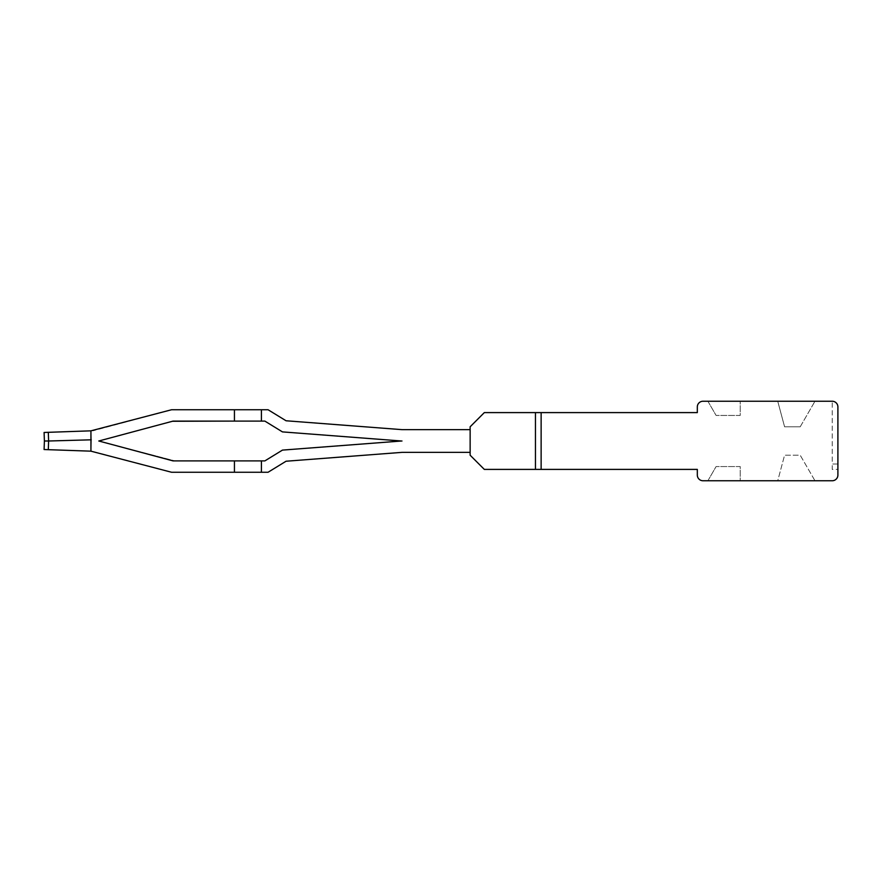 <?xml version="1.0" encoding="UTF-8"?>
<svg xmlns="http://www.w3.org/2000/svg" width="882" height="882" viewBox="0 0 882 882"><rect width="100%" height="100%" fill="white"/><g stroke="black" fill="none" stroke-linecap="round" stroke-linejoin="round"><path stroke-width="0.66" stroke-dasharray="4.41 3.31" d="M470.128 452.356L470.128 429.644L402.523 429.644L470.128 429.644L470.128 452.356L470.128 429.644L402.523 429.644A14.2 14.2 0 0 1 402.104 429.633A14.2 14.2 0 0 0 402.523 429.644L470.128 429.644L470.128 452.356L470.128 429.644L402.523 429.644L470.128 429.644L470.128 452.356L470.128 429.644L402.523 429.644A14.2 14.2 0 0 1 402.104 429.633A14.2 14.2 0 0 0 402.523 429.644A14.2 14.2 0 0 1 402.104 429.633A14.2 14.2 0 0 0 402.523 429.644L470.128 429.644L470.128 452.356L402.523 452.356A14.2 14.2 0 0 0 402.104 452.367A14.2 14.2 0 0 1 402.523 452.356L470.128 452.356L402.523 452.356A14.2 14.2 0 0 0 402.104 452.367A14.2 14.2 0 0 1 402.523 452.356L470.128 452.356L402.523 452.356A14.2 14.2 0 0 0 402.104 452.367A14.2 14.2 0 0 1 402.523 452.356L470.128 452.356L470.128 429.644L470.128 452.356L470.128 429.644L402.523 429.644A14.2 14.2 0 0 1 401.431 429.6A14.2 14.2 0 0 0 402.104 429.633A14.2 14.2 0 0 1 401.431 429.6A14.2 14.2 0 0 0 402.104 429.633A14.2 14.2 0 0 1 401.431 429.6A14.2 14.2 0 0 0 402.104 429.633A14.2 14.2 0 0 1 401.431 429.6A14.2 14.2 0 0 0 402.104 429.633A14.2 14.2 0 0 1 401.431 429.6L294.257 421.398L401.431 429.6A14.2 14.2 0 0 0 402.523 429.644A14.2 14.2 0 0 1 401.431 429.6L294.257 421.398L401.431 429.6A14.2 14.2 0 0 0 402.523 429.644A14.2 14.2 0 0 1 402.104 429.633A14.2 14.2 0 0 0 402.523 429.644L470.128 429.644L470.128 452.356L470.128 429.644L402.523 429.644L470.139 429.644L470.139 452.356L402.523 452.356A14.2 14.2 0 0 0 401.431 452.4L294.257 460.602L401.431 452.4A14.2 14.2 0 0 1 402.104 452.367A14.2 14.2 0 0 0 401.431 452.4A14.2 14.2 0 0 1 402.104 452.367A14.2 14.2 0 0 0 401.431 452.4L294.257 460.602L401.431 452.4A14.2 14.2 0 0 1 402.104 452.367A14.2 14.2 0 0 0 401.431 452.4L294.257 460.602L401.431 452.4A14.2 14.2 0 0 1 402.104 452.367A14.2 14.2 0 0 0 401.431 452.4L294.257 460.602L401.431 452.4A14.2 14.2 0 0 1 402.104 452.367A14.2 14.2 0 0 0 401.431 452.4L294.257 460.602L401.431 452.4A14.2 14.2 0 0 1 402.104 452.367A14.2 14.2 0 0 0 401.431 452.4L286.055 461.231L294.257 460.602L286.055 461.231L294.257 460.602L286.055 461.231L294.257 460.602L286.055 461.231L294.257 460.602L286.055 461.231L294.257 460.602L286.055 461.231L294.257 460.602L286.055 461.231L268.073 472.256L278.999 465.553L268.073 472.256L278.999 465.553L268.073 472.256L262.373 472.256L268.073 472.256L278.999 465.553L268.073 472.256L261.414 472.256L261.414 460.9L264.865 460.9L272.88 455.972A34.078 34.078 0 0 0 273.056 455.873L272.88 455.972A34.078 34.078 0 0 0 273.056 455.873A34.078 34.078 0 0 1 272.88 455.972L264.865 460.9L272.88 455.972A34.078 34.078 0 0 0 273.056 455.873L282.449 450.107L400.571 441.077A25.556 25.556 0 0 1 400.704 441.066A25.556 25.556 0 0 0 400.571 441.077A25.556 25.556 0 0 1 401.773 441.011A25.556 25.556 0 0 1 400.571 440.923L293.386 432.731L400.571 440.923A25.556 25.556 0 0 0 401.773 440.989A25.556 25.556 0 0 0 400.571 441.077A25.556 25.556 0 0 1 401.773 441.011A25.556 25.556 0 0 0 400.571 441.077L400.571 441.077A25.556 25.556 0 0 1 401.773 441.011A25.556 25.556 0 0 1 400.571 440.923L293.386 432.731L400.571 440.923A25.556 25.556 0 0 0 401.773 440.989A25.556 25.556 0 0 1 400.571 440.923L293.386 432.731L400.571 440.923A25.556 25.556 0 0 0 401.773 440.989A25.556 25.556 0 0 1 400.571 440.923L293.386 432.731L400.571 440.923A25.556 25.556 0 0 0 401.773 440.989A25.556 25.556 0 0 1 400.571 440.923L282.449 431.893L293.386 432.731L282.449 431.893L293.386 432.731L282.449 431.893L293.386 432.731L282.449 431.893L293.386 432.731L282.449 431.893L293.386 432.731L282.449 431.893L293.386 432.731L282.449 431.893L273.056 426.127A34.078 34.078 0 0 0 272.88 426.028A34.078 34.078 0 0 1 273.056 426.127A34.089 34.089 0 0 0 272.88 426.028A34.078 34.078 0 0 1 273.056 426.127L282.449 431.893L273.056 426.127A34.089 34.089 0 0 0 272.88 426.028L264.865 421.1L272.88 426.028A34.078 34.078 0 0 1 273.056 426.127L282.449 431.893L273.056 426.127A34.078 34.078 0 0 0 272.88 426.028L264.865 421.1L272.88 426.028A34.078 34.078 0 0 1 273.056 426.127L282.449 431.893L273.056 426.127A34.078 34.078 0 0 0 272.88 426.028L264.865 421.1L272.88 426.028A34.078 34.078 0 0 1 273.056 426.127L282.449 431.893L273.056 426.127A34.078 34.078 0 0 0 272.88 426.028L264.865 421.1L272.88 426.028A34.078 34.078 0 0 1 273.056 426.127L282.449 431.893L273.056 426.127A34.078 34.078 0 0 0 272.88 426.028L264.865 421.1L272.88 426.028M401.773 441.011A25.556 25.556 0 0 0 400.571 441.077A25.556 25.556 0 0 1 402.523 441A25.556 25.556 0 0 0 401.773 441.011A25.556 25.556 0 0 1 402.523 441A25.556 25.556 0 0 0 401.773 441.011A25.556 25.556 0 0 1 402.523 441A25.556 25.556 0 0 0 401.773 441.011A25.556 25.556 0 0 1 402.523 441A25.556 25.556 0 0 0 401.773 441.011A25.556 25.556 0 0 0 402.523 441A25.556 25.556 0 0 1 401.773 440.989A25.556 25.556 0 0 1 402.523 441A25.556 25.556 0 0 0 401.773 441.011A25.556 25.556 0 0 1 402.523 441A25.556 25.556 0 0 0 401.773 441.011L400.571 441.077A25.556 25.556 0 0 1 401.773 441.011A25.556 25.556 0 0 1 400.571 440.923A25.556 25.556 0 0 0 400.704 440.934A25.556 25.556 0 0 1 400.571 440.923L401.773 440.989L400.704 441.066A25.556 25.556 0 0 1 401.773 441.011A25.556 25.556 0 0 1 400.704 440.934A25.556 25.556 0 0 0 401.773 440.989L400.704 441.066M48.312 449.677L48.312 432.323L91.838 430.802L90.934 430.835L91.287 441L91.254 439.809L48.609 441L48.312 432.323L91.838 430.802L90.934 430.835L91.243 439.809L48.609 441L48.312 432.323L90.934 430.835L91.243 439.809L48.609 441L91.254 439.809L44.398 441L44.1 432.467L90.934 430.835L90.934 451.165L91.838 451.198L44.1 449.533L44.398 441L44.1 449.533L90.934 451.165L48.312 449.677L90.934 451.165L48.312 449.677L90.934 451.165L48.312 449.677L90.934 451.165L48.312 449.677L90.934 451.165L91.287 441L91.254 439.809L44.398 441L44.1 432.467L91.838 430.802L90.934 430.835L91.243 439.809L44.398 441L44.1 449.533L48.312 449.677L44.1 449.533L44.398 441L44.1 449.533L90.934 451.165L91.243 439.809L44.398 441L44.1 449.533L48.312 449.677L44.1 449.533L48.312 449.677L44.1 449.533L44.1 432.467L93.128 430.758L171.56 409.744L234.436 409.744L174.923 409.744L234.436 409.744L234.436 421.1L171.251 421.585L262.373 421.1L173.059 421.1L98.795 441L173.059 460.9L261.414 460.9L261.414 472.256L174.923 472.256L268.073 472.256L174.085 472.256L262.373 472.256L234.436 472.256L234.436 460.9L173.059 460.9L98.795 441L173.059 421.1L262.373 421.1L171.251 421.585L262.373 421.1L173.059 421.1L261.414 421.1L174.923 421.1L261.414 421.1L261.414 409.744L268.073 409.744L286.055 420.769L401.431 429.6A14.2 14.2 0 0 0 402.523 429.644L470.128 429.644M273.1 455.851L282.449 450.107L293.386 449.269L282.449 450.107L273.056 455.873A34.078 34.078 0 0 1 272.88 455.972L273.056 455.873A34.078 34.078 0 0 1 272.88 455.972L273.056 455.873A34.078 34.078 0 0 1 272.88 455.972L264.865 460.9L272.88 455.972A34.078 34.078 0 0 0 273.056 455.873L282.449 450.107L273.1 455.851M90.934 451.165L90.934 430.835L90.934 451.165L91.838 451.198L90.934 451.165L90.934 430.835L44.1 432.467L48.312 432.323L48.609 441L48.312 432.323L48.609 441L48.312 432.323L48.609 441L48.312 432.323L44.1 432.467L44.398 441L48.609 441L48.312 432.323L91.838 430.802L90.934 430.835L91.243 439.809L44.398 441L48.609 441L48.312 432.323L90.934 430.835L90.934 451.165L91.838 451.198L90.934 451.165L91.243 439.809L44.398 441L44.1 449.533L44.398 441L48.609 441L48.312 432.323L91.838 430.802L90.934 430.835L91.243 439.809L44.398 441L48.609 441L48.312 432.323L90.934 430.835L90.934 451.165L91.838 451.198L90.934 451.165L91.243 439.809L44.398 441L44.1 449.533L44.398 441L44.1 449.533L44.398 441L91.254 439.809L90.934 451.165L91.838 451.198L90.934 451.165L91.287 441L90.934 451.165L171.56 472.256L261.414 472.256L261.414 460.9L261.414 472.256L174.923 472.256L261.414 472.256L261.414 460.9L261.414 472.256L261.414 460.9L261.414 472.256L174.923 472.256A25.556 25.556 0 0 1 174.085 472.245L234.436 472.256L234.436 460.9L261.414 460.9L173.059 460.9L98.795 441L174.923 460.9L98.795 441L171.251 421.585L98.795 441L173.059 460.9L264.865 460.9L173.059 460.9L98.795 441L171.251 421.585L98.795 441L173.059 460.9L264.865 460.9L173.059 460.9L98.795 441L171.251 421.585L98.795 441L173.059 460.9L262.373 460.9L173.059 460.9L98.795 441L171.251 421.585L98.795 441L173.059 460.9L264.865 460.9L173.059 460.9L98.795 441L173.059 421.1L98.795 441L173.059 421.1L234.436 421.1L234.436 409.744L261.414 409.744L174.923 409.744L268.073 409.744L286.055 420.769L401.431 429.6L286.055 420.769L294.257 421.398L286.055 420.769L294.257 421.398L286.055 420.769L294.257 421.398L286.055 420.769L294.257 421.398L286.055 420.769L294.257 421.398L286.055 420.769L268.073 409.744L278.999 416.447L268.073 409.744L262.373 409.744L268.073 409.744L278.999 416.447L268.073 409.744L255.24 409.744L268.073 409.744L278.999 416.447L268.073 409.744L255.24 409.744L268.073 409.744L278.999 416.447L268.073 409.744L261.414 409.744L261.414 421.1L261.414 409.744L261.414 421.1L261.414 409.744L261.414 421.1L261.414 409.744L261.414 421.1L261.414 409.744L261.414 421.1L264.865 421.1L261.414 421.1L261.414 409.744L268.073 409.744L278.999 416.447L268.073 409.744L261.414 409.744L261.414 421.1L264.865 421.1M234.436 472.256L171.56 472.256L91.838 451.198L171.56 472.256L234.436 472.256L234.436 460.9L174.923 460.9L234.436 460.9L234.436 472.256L234.436 460.9L234.436 472.256L234.436 460.9L234.436 472.256L255.24 472.256L234.436 472.256L234.436 460.9L234.436 472.256L261.414 472.256L261.414 460.9L261.414 472.256L255.24 472.256L261.414 472.256L261.414 460.9L261.414 472.256L234.436 472.256L234.436 460.9M91.838 430.802L171.56 409.744L174.085 409.744A25.556 25.556 0 0 1 174.923 409.744L234.436 409.744L234.436 421.1L234.436 409.744L234.436 421.1L234.436 409.744L234.436 421.1L234.436 409.744L234.436 421.1L234.436 409.744L234.436 421.1L234.436 409.744L171.56 409.744L174.923 409.744L171.56 409.744L174.923 409.744L171.56 409.744L174.923 409.744L171.56 409.744L174.923 409.744L171.56 409.744L91.838 430.802M262.373 472.256L268.073 472.256L278.999 465.553L268.073 472.256L278.999 465.553L268.073 472.256L278.999 465.553L268.073 472.256L262.373 472.256M44.1 432.467L44.398 441L44.1 432.467L44.398 441L44.1 432.467L48.312 432.323M261.414 472.256L261.414 460.9M261.414 421.1L255.24 421.1L261.414 421.1L261.414 409.744M234.436 421.1L234.436 409.744M90.934 430.835L91.243 439.809M800.206 426.8L784.583 426.8L800.206 426.8L814.968 401.244L800.206 426.8M777.737 401.244L814.968 401.244L777.737 401.244L784.583 426.8L777.737 401.244M837.9 406.922C837.569 403.471 835.673 401.575 832.222 401.244A5.678 5.678 0 0 1 837.9 406.922C837.569 403.471 835.673 401.575 832.222 401.244L703.009 401.244A5.678 5.678 0 0 0 697.32 406.922L697.32 412.6L541.129 412.6L541.129 469.4L541.129 412.6L541.129 469.4L697.32 469.4L697.32 475.078A5.678 5.678 0 0 0 703.009 480.756L832.222 480.756A5.678 5.678 0 0 0 837.9 475.078L837.9 406.922L837.9 469.4L832.222 469.4L832.222 464.02L832.222 469.4L837.9 469.4L837.9 464.02L832.222 464.02L832.222 401.244L832.222 464.02L837.9 464.02M707.893 401.244L740.23 401.244L740.23 415.444L716.096 415.444L740.23 415.444L740.23 401.244L707.893 401.244L716.096 415.444L707.893 401.244M707.893 480.756L740.23 480.756L740.23 466.556L716.096 466.556L740.23 466.556L740.23 480.756L707.893 480.756L716.096 466.556L707.893 480.756M777.737 480.756L814.968 480.756L800.206 455.2L784.583 455.2L777.737 480.756L814.968 480.756L800.206 455.2L784.583 455.2L777.737 480.756M470.128 426.8L470.128 455.2L484.328 469.4L535.451 469.4L484.328 469.4L470.128 455.2L484.328 469.4L535.451 469.4L484.328 469.4L470.128 455.2L484.328 469.4L535.451 469.4L484.328 469.4L470.128 455.2L484.328 469.4L535.451 469.4L484.328 469.4L470.128 455.2L484.328 469.4L535.451 469.4L484.328 469.4L470.128 455.2L484.328 469.4L541.129 469.4L484.328 469.4L535.451 469.4L535.451 412.6L484.328 412.6L470.128 426.8L470.128 455.2L484.328 469.4L470.128 455.2L470.128 426.8L470.128 455.2L470.128 426.8L470.128 455.2L470.128 426.8L470.128 455.2L470.128 426.8L470.128 455.2L470.128 426.8L484.328 412.6L470.128 426.8L484.328 412.6L470.128 426.8L484.328 412.6L470.128 426.8L484.328 412.6L470.128 426.8L484.328 412.6L470.128 426.8L484.328 412.6L535.451 412.6L484.328 412.6L535.451 412.6L484.328 412.6L535.451 412.6L484.328 412.6L535.451 412.6L484.328 412.6L535.451 412.6L484.328 412.6L535.451 412.6L484.328 412.6L470.128 426.8L470.128 455.2L470.128 426.8M541.129 469.4L541.129 412.6L535.451 412.6L541.129 412.6L535.451 412.6L541.129 412.6L541.129 469.4L541.129 412.6L535.451 412.6L541.129 412.6L541.129 469.4L541.129 412.6L535.451 412.6L541.129 412.6L535.451 412.6L535.451 469.4L535.451 412.6L535.451 469.4L541.129 469.4L541.129 412.6L535.451 412.6L535.451 469.4L541.129 469.4L541.129 412.6L541.129 469.4L535.451 469.4L541.129 469.4L541.129 412.6L535.451 412.6L535.451 469.4L541.129 469.4L535.451 469.4L541.129 469.4L541.129 412.6L535.451 412.6L535.451 469.4L541.129 469.4L541.129 412.6L541.129 469.4L535.451 469.4L541.129 469.4L535.451 469.4L535.451 412.6L535.451 469.4M541.129 412.6L535.451 412.6"/><path stroke-width="1.32" d="M470.139 452.356L470.139 429.644M401.773 441.011A25.556 25.556 0 0 0 400.704 441.066L401.773 441.011A25.556 25.556 0 0 1 400.571 440.923L282.449 431.893L273.056 426.127A34.078 34.078 0 0 0 272.88 426.028L264.865 421.1L261.414 421.1L261.414 409.744L268.073 409.744L286.055 420.769L401.431 429.6A14.2 14.2 0 0 0 402.523 429.644L470.128 429.644L470.128 426.8L484.328 412.6L697.32 412.6L697.32 406.922A5.678 5.678 0 0 1 703.009 401.244L832.222 401.244A5.678 5.678 0 0 1 837.9 406.922L837.9 464.02M400.704 441.066L282.449 450.107L273.056 455.873A34.078 34.078 0 0 1 272.88 455.972L264.865 460.9L173.059 460.9L98.795 441L173.059 421.1L234.436 421.1L234.436 409.744L171.56 409.744L90.934 430.835L90.934 451.165L171.56 472.256L234.436 472.256L234.436 460.9M535.451 412.6L535.451 469.4L484.328 469.4L470.128 455.2L470.128 452.356L402.104 452.356L286.055 461.231L268.073 472.256L234.436 472.256M261.414 472.256L261.414 460.9M261.414 409.744L234.436 409.744M261.414 421.1L234.436 421.1M48.312 449.677L48.609 441L44.398 441L44.1 449.533L90.934 451.165M44.1 432.467L44.398 441L44.1 432.467L44.398 441L44.1 432.467L44.398 441L44.1 432.467L90.934 430.835M48.312 432.323L48.609 441L91.254 439.809M264.865 460.9L262.373 460.9L264.865 460.9M264.865 421.1L262.373 421.1L264.865 421.1L262.373 421.1L264.865 421.1L262.373 421.1L264.865 421.1L272.88 426.028M535.451 469.4L697.32 469.4L697.32 475.078A5.678 5.678 0 0 0 703.009 480.756L832.222 480.756A5.678 5.678 0 0 0 837.9 475.078L837.9 406.922M541.129 469.4L541.129 412.6"/></g></svg>
